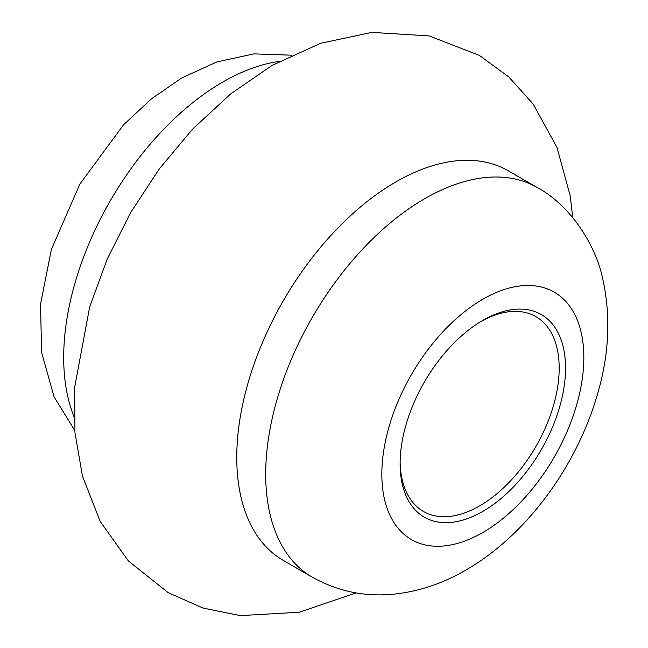 <?xml version="1.0" encoding="UTF-8"?>
<svg xmlns="http://www.w3.org/2000/svg" width="648" height="648" viewBox="0 0 648 648"><rect width="100%" height="100%" fill="white"/><g stroke="black" fill="none" stroke-linecap="round" stroke-linejoin="round"><path stroke-width="0.97" d="M482.833 320.363L482.833 320.363A116.98 67.538 -60 0 1 565.55 368.121A116.98 67.538 -60 0 1 482.833 511.385A116.98 67.538 -60 0 1 400.116 463.628A116.98 67.538 -60 0 1 482.833 320.363L482.833 320.363M400.132 461.765A112.477 64.938 120 0 0 423.411 511.45A112.477 64.938 120 0 0 479.65 505.877A112.477 64.938 120 0 0 553.133 406.758A112.477 64.938 120 0 0 535.888 316.629A112.477 64.938 120 0 0 481.229 321.311M312.287 577.174L283.346 560.455A224.953 129.883 -60 0 1 248.864 380.198A224.953 129.883 -60 0 1 395.823 181.958A224.953 129.883 -60 0 1 508.299 170.821L537.241 187.531A224.953 129.883 -60 0 0 424.764 198.677A224.953 129.883 -60 0 0 277.806 396.908A224.953 129.883 -60 0 0 312.287 577.174C337.73 591.373 364.921 597.043 393.854 594.167C419.102 591.446 443.086 583.419 465.823 570.094C525.714 535.694 575.424 468.05 596.597 397.175C609.233 355.882 611.202 316.103 602.486 277.83C596.33 247.917 572.419 206.388 537.241 187.531M482.833 532.502A142.835 82.466 -60 0 1 381.834 474.19A142.835 82.466 -60 0 1 482.833 299.246A142.835 82.466 -60 0 1 583.832 357.566A142.835 82.466 -60 0 1 482.833 532.502M74.058 416.794A224.953 129.883 -60 0 1 222.766 82.045A224.953 129.883 -60 0 1 279.239 61.406M572.759 217.59L570.143 195.607L556.98 147.436L533.183 104.101L508.802 76.95L479.309 55.38L429.081 35.899L371.798 32.4L320.695 43.27L272.022 65.44L230.664 93.903L192.505 129.219L159.319 168.861L130.556 212.755L107.228 259.054L89.651 307.014L74.69 387.148L74.941 432.524L82.434 476.078L100.213 521.454L128.393 560.949L168.14 592.653L203.01 608.059L240.335 615.6L299.263 612.247L356.076 592.896M74.771 430.483L54.132 396.965L41.618 352.544L40.516 304.309L51.37 249.472L79.858 184.073L123.647 124.716L151.438 98.852L181.707 77.979L216.869 61.925L253.943 53.881L291.454 55.185"/></g></svg>
